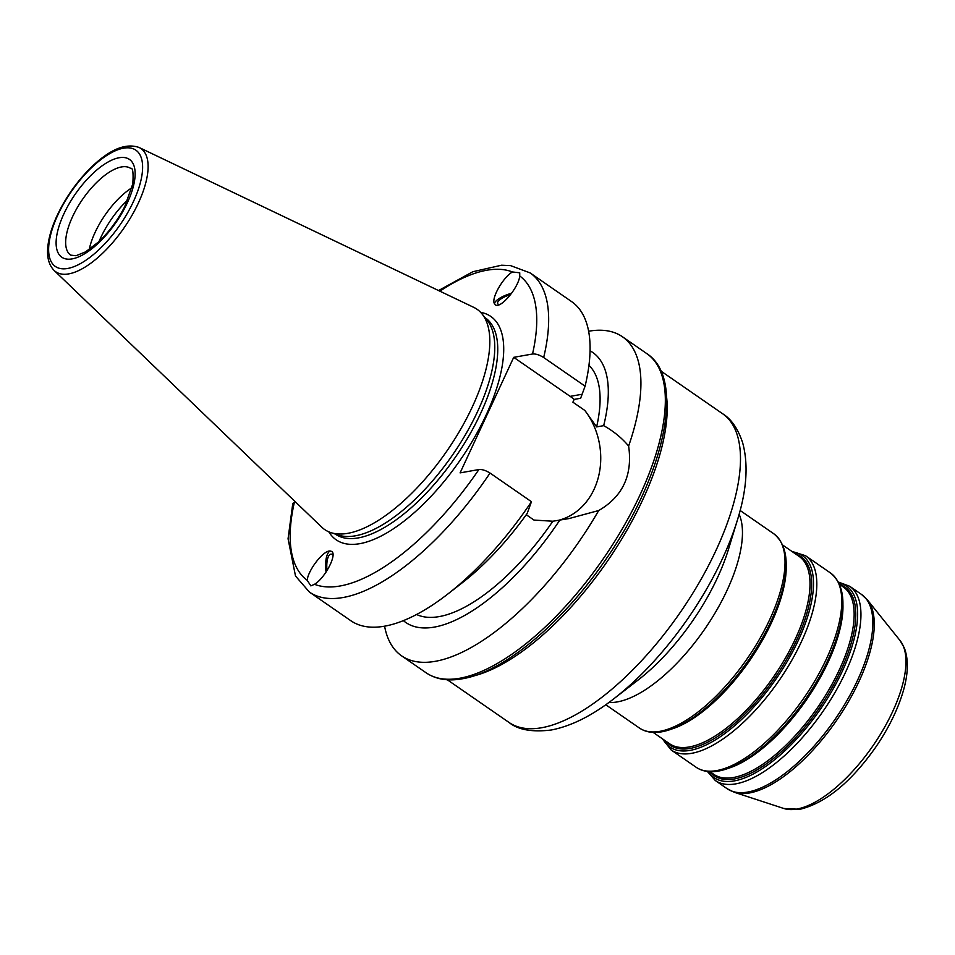 <?xml version="1.0" encoding="UTF-8"?>
<svg xmlns="http://www.w3.org/2000/svg" width="955" height="955" viewBox="0 0 955 955"><rect width="100%" height="100%" fill="white"/><g stroke="black" fill="none" stroke-linecap="round" stroke-linejoin="round"><path stroke-width="1.43" d="M333.009 555.106A13.68 4.978 -93.3 0 0 331.015 554.139A13.68 4.978 -93.3 0 0 327.064 570.577M330.37 551.011A16.868 6.136 -93.3 0 0 326.073 572.093M331.433 551.333C337.688 553.733 325.142 578.133 314.493 584.293L310.864 585.893L307.176 580.258C308.155 570.087 323.077 550.772 329.773 550.999L331.433 551.333M588.614 331.242A194.032 80.912 124.7 0 1 622.397 336.733A194.032 80.912 124.7 0 1 628.629 446.045C632.759 475.029 622.791 496.516 598.701 510.531L569.025 518.565L552.838 521.227A151.845 63.328 124.7 0 1 416.595 614.495M552.838 521.227L533.976 520.069L526.253 514.721M295.561 502.044L292.791 503.381L288.064 538.763L295.501 576.008L309.384 592.064L350.819 620.714A194.032 80.912 124.7 0 0 447.931 593.926A194.032 80.912 124.7 0 0 531.457 501.709L490.034 473.059C485.749 470.409 482.036 469.239 478.897 469.55L460.095 472.88L513.718 357.337L532.532 354.007C535.671 353.696 539.384 354.866 543.67 357.516L585.093 386.166L580.64 398.259L574.17 399.405L572.881 402.186L584.854 410.459L596.624 426.909L603.679 425.655A164.212 68.485 124.7 0 0 590.047 350.795M499.226 304.74A13.68 4.369 161.9 0 1 497.627 303.439A13.68 4.369 161.9 0 1 510.627 294.618M588.949 365.311A151.845 63.328 124.7 0 1 596.624 426.909M511.641 293.257A16.868 5.384 -18.1 0 0 494.499 303.929M495.478 304.92L494.189 303.236C491.646 297.28 503.297 277.284 512.417 271.96L519.735 272.808L519.747 275.995C518.684 287.431 500.718 308.847 495.478 304.92M598.701 510.531A194.032 80.912 124.7 0 1 401.637 655.87A194.032 80.912 124.7 0 1 384.59 626.205M628.629 446.045C621.765 437.879 613.444 431.087 603.679 425.655M543.67 357.516A194.032 80.912 124.7 0 0 530.144 272.915L571.568 301.577A194.032 80.912 124.7 0 1 585.093 386.166M447.931 593.926L462.769 582.383A164.212 68.485 124.7 0 0 527.184 513.42L531.457 501.709M574.17 399.405A67.912 57.049 80 0 0 570.159 396.373L513.718 357.337M559.546 520.033A67.912 57.049 80 0 0 584.854 410.459M559.893 519.974A164.212 68.485 124.7 0 1 403.392 620.643M99.069 241.448A55.259 23.039 124.7 0 1 100.812 237.509A55.259 23.039 124.7 0 1 127.886 199.81M89.197 249.565A52.728 21.989 124.7 0 1 95.094 232.387A52.728 21.989 124.7 0 1 131.981 187.705M139.132 147.5L473.787 307.379A133.927 55.844 124.7 0 1 482.096 314.004A133.927 55.844 124.7 0 1 446.773 451.178A133.927 55.844 124.7 0 1 330.884 532.615A133.927 55.844 124.7 0 1 321.763 527.172L54.101 270.432A74.908 31.24 124.7 0 0 68.76 273.882A74.908 31.24 124.7 0 0 133.043 213.454A74.908 31.24 124.7 0 0 139.132 147.5C125.714 142.749 109.706 149.398 91.107 167.435C76.46 181.928 64.845 198.604 56.249 217.454C51.343 228.52 48.502 238.595 47.75 247.679C46.891 257.599 49.015 265.18 54.101 270.432M482.096 314.004L487.169 320.307A131.599 54.877 124.7 0 1 452.455 455.105A131.599 54.877 124.7 0 1 338.571 535.134L330.884 532.615M710.019 771.736A114.731 47.846 -55.3 0 0 734.264 778.97A114.731 47.846 -55.3 0 0 834.181 683.756A114.731 47.846 -55.3 0 0 839.588 584.4M839.493 584.341L843.265 586.943A113.884 47.487 124.7 0 1 829.394 688.889A113.884 47.487 124.7 0 1 733.5 777.489A113.884 47.487 124.7 0 1 713.683 774.266L709.911 771.664M729.143 768.059A113.884 47.487 -55.3 0 0 806.378 699.908A113.884 47.487 -55.3 0 0 842.895 603.608M838.788 582.825A116.415 48.55 124.7 0 1 837.022 681.846A116.415 48.55 124.7 0 1 734.323 780.904A116.415 48.55 124.7 0 1 708.252 771.545M837.428 635.457L837.117 636.496A114.731 47.846 124.7 0 1 757.876 751.036L757.029 751.692A116.415 48.55 -55.3 0 0 837.428 635.457C846.619 605.028 844.304 584.209 830.504 572.988A118.11 49.254 124.7 0 1 816.119 678.707A118.11 49.254 124.7 0 1 716.68 770.59A118.11 49.254 124.7 0 1 696.123 767.259C702.271 771.377 709.768 772.631 718.602 771.043C730.324 768.859 743.133 762.4 757.029 751.692A116.415 48.55 -55.3 0 1 719.521 770.673M665.874 741.199A114.731 47.846 -55.3 0 0 690.119 748.434A114.731 47.846 -55.3 0 0 790.048 653.22A114.731 47.846 -55.3 0 0 795.443 553.876M782.742 545.078L799.12 556.407A113.884 47.487 124.7 0 1 785.249 658.353A113.884 47.487 124.7 0 1 689.355 746.953A113.884 47.487 124.7 0 1 669.551 743.742L653.16 732.401M672.392 728.796A113.884 47.487 -55.3 0 0 749.627 660.657A113.884 47.487 -55.3 0 0 786.144 564.345M792.662 551.942A116.415 48.55 124.7 0 1 793.88 649.4A116.415 48.55 124.7 0 1 690.178 750.367A116.415 48.55 124.7 0 1 663.08 739.265M780.677 596.207L780.354 597.233A114.731 47.846 124.7 0 1 701.125 711.785L700.278 712.442A116.415 48.55 -55.3 0 0 780.677 596.207C789.857 565.778 787.553 544.959 773.741 533.738A118.11 49.254 124.7 0 1 759.368 639.444A118.11 49.254 124.7 0 1 659.917 731.339A118.11 49.254 124.7 0 1 639.373 727.997C645.52 732.115 653.005 733.38 661.839 731.793C673.573 729.596 686.382 723.15 700.278 712.442A116.415 48.55 -55.3 0 1 662.77 731.411M608.908 702.474A118.11 49.254 -55.3 0 0 617.372 701.901A118.11 49.254 -55.3 0 0 709.171 622.481A118.11 49.254 -55.3 0 0 739.11 514.232M662.161 738.633L671.15 749.973A118.11 49.254 -55.3 0 0 691.695 753.316A118.11 49.254 -55.3 0 0 791.146 661.433A118.11 49.254 -55.3 0 0 805.519 555.715L791.731 551.31M707.392 771.449L715.295 780.51A118.11 49.254 -55.3 0 0 735.839 783.852A118.11 49.254 -55.3 0 0 835.279 691.957A118.11 49.254 -55.3 0 0 849.663 586.251L838.395 582.061M849.663 586.251L861.553 594.464A118.11 49.254 124.7 0 1 847.169 700.182A118.11 49.254 124.7 0 1 747.729 792.065A118.11 49.254 124.7 0 1 727.173 788.735L715.295 780.51M473.417 676.021A187.705 78.274 -55.3 0 0 606.903 561.934A187.705 78.274 -55.3 0 0 666.566 396.779M541.64 727.746A187.705 78.274 124.7 0 1 508.991 722.434C517.968 729.811 532.066 732.33 551.25 730.002C571.15 726.158 591.945 715.796 613.647 698.905A179.265 74.753 -55.3 0 0 737.451 519.926C746.846 489.879 748.541 464.058 742.56 442.452C737.821 428.497 731.148 418.911 722.541 413.694A187.705 78.274 124.7 0 1 699.693 581.702A187.705 78.274 124.7 0 1 541.64 727.746M783.828 808.491L800.004 809.291C825.717 802.904 850.881 782.3 875.508 747.479C887.78 729.596 896.721 711.821 902.332 694.154C908.217 675.555 908.897 660.18 904.361 648.015L900.028 640.507A102.913 42.915 124.7 0 1 880.391 734.371A102.913 42.915 124.7 0 1 796.948 809.04A102.913 42.915 124.7 0 1 783.828 808.491L734.443 792.328A117.811 49.135 -55.3 0 0 749.472 792.96A117.811 49.135 -55.3 0 0 845.008 707.464A117.811 49.135 -55.3 0 0 867.474 600.003L861.553 594.464M737.451 519.926L728.414 549.471A130.763 54.531 124.7 0 1 638.107 680.032L613.647 698.905M307.176 580.258A185.592 77.391 124.7 0 1 294.379 502.246M490.034 473.059A194.032 80.912 124.7 0 1 309.384 592.064M478.897 469.55A185.592 77.391 124.7 0 1 314.493 584.293M519.747 275.995A185.592 77.391 124.7 0 1 532.532 354.007M439.873 291.18A185.592 77.391 124.7 0 1 512.417 271.96M480.675 312.369A135.825 56.643 124.7 0 1 480.174 427.1A135.825 56.643 124.7 0 1 359.82 543.67A135.825 56.643 124.7 0 1 328.854 531.851M622.397 336.733L646.798 353.613A194.032 80.912 124.7 0 1 623.173 527.279A194.032 80.912 124.7 0 1 459.809 678.241A194.032 80.912 124.7 0 1 426.049 672.75L401.637 655.87M570.159 396.373L582.144 394.248M72.52 216.773A52.728 21.989 124.7 0 1 130.68 168.414C132.805 167.447 133.521 172.58 132.805 183.826L124.747 206.578C117.775 220.175 109.061 231.946 98.604 241.901L85.58 251.869L76.018 255.725L70.694 255.14A52.728 21.989 124.7 0 1 72.52 216.773M72.15 258.889A59.473 24.806 124.7 0 1 79.874 187.872A59.473 24.806 124.7 0 1 134.894 178.119A59.473 24.806 124.7 0 1 72.15 258.889M67.71 268.462A70.73 29.498 124.7 0 1 76.889 184.005A70.73 29.498 124.7 0 1 142.319 172.413A70.73 29.498 124.7 0 1 67.71 268.462M484.973 317.573L485.176 317.717A131.599 54.877 124.7 0 1 469.144 435.504A131.599 54.877 124.7 0 1 358.34 537.904A131.599 54.877 124.7 0 1 335.444 534.179L335.241 534.036M605.757 704.742L639.373 727.997M740.137 510.483L773.741 533.738M671.15 749.973L696.123 767.259M805.519 555.715L830.504 572.988M447.298 679.769L508.991 722.434M660.86 371.018L722.541 413.694M900.028 640.507L867.474 600.003M734.443 792.328L727.173 788.735M530.144 272.915L510.567 265.621L501.482 265.227L472.844 271.721L438.536 290.547M646.798 353.613C686.478 379.242 663.88 476.784 604.718 561.003C561.707 623.543 503.703 672.057 462.208 678.802C447.919 681.369 435.862 679.351 426.049 672.75"/></g></svg>
